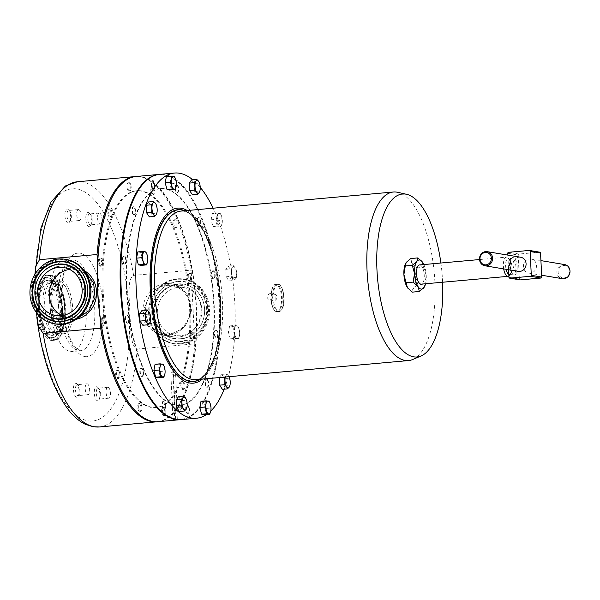 <?xml version="1.0" encoding="UTF-8"?>
<svg xmlns="http://www.w3.org/2000/svg" width="600" height="600" viewBox="0 0 600 600"><rect width="100%" height="100%" fill="white"/><g stroke="black" fill="none" stroke-linecap="round" stroke-linejoin="round"><path stroke-width="0.45" stroke-dasharray="3 2.25" d="M51.81 305.16A24.128 9.54 84.9 0 0 63.645 330.803A24.128 9.54 84.9 0 0 71.153 308.392A24.128 9.54 84.9 0 0 59.325 282.75A24.128 9.54 84.9 0 0 51.81 305.16M39.682 306.255A24.128 9.54 84.9 0 0 51.51 331.89A24.128 9.54 84.9 0 0 59.025 309.48A24.128 9.54 84.9 0 0 47.197 283.837A24.128 9.54 84.9 0 0 39.682 306.255M48.023 280.68A27.338 10.808 84.9 0 0 44.985 281.272A27.338 10.808 84.9 0 0 38.588 308.835A27.338 10.808 84.9 0 0 49.793 334.808A27.338 10.808 84.9 0 0 50.685 335.048A27.338 10.808 84.9 0 0 60.315 309.69A27.338 10.808 84.9 0 0 48.023 280.68M61.905 315.638A24.307 22.207 -80.5 0 0 67.627 317.49A24.307 22.207 -80.5 0 0 72.802 317.685A24.307 22.207 -80.5 0 0 93.847 294.353A24.307 22.207 -80.5 0 0 75.623 269.543A24.307 22.207 -80.5 0 0 70.44 269.347A24.307 22.207 -80.5 0 0 69.615 269.438M178.417 287.355A24.307 22.207 99.5 0 1 183.6 287.55A24.307 22.207 99.5 0 1 201.817 312.36A24.307 22.207 99.5 0 1 180.78 335.692A24.307 22.207 99.5 0 1 175.597 335.498A24.307 22.207 99.5 0 1 157.38 310.695A24.307 22.207 99.5 0 1 178.417 287.355M166.695 285.397A24.307 22.207 99.5 0 1 171.87 285.593A24.307 22.207 99.5 0 1 190.095 310.403A24.307 22.207 99.5 0 1 169.058 333.743A24.307 22.207 99.5 0 1 163.875 333.548A24.307 22.207 99.5 0 1 145.65 308.737A24.307 22.207 99.5 0 1 166.695 285.397M180.93 338.707A27.338 24.975 99.5 0 1 154.59 313.77A27.338 24.975 99.5 0 1 178.267 284.34A27.338 24.975 99.5 0 1 204.45 307.388A27.338 24.975 99.5 0 1 201.765 323.513A27.338 24.975 99.5 0 1 180.93 338.707M67.387 209.07A7.02 2.775 -95.1 0 1 68.355 209.632A7.02 2.775 -95.1 0 1 70.492 215.798A7.02 2.775 -95.1 0 1 69.488 222.248A7.02 2.775 -95.1 0 1 68.07 223.028A7.02 2.775 -95.1 0 1 64.912 215.58A7.02 2.775 -95.1 0 1 67.387 209.07M68.865 210.465A5.482 2.167 -95.1 0 1 69.623 210.907A5.482 2.167 -95.1 0 1 71.295 215.73A5.482 2.167 -95.1 0 1 70.508 220.77A5.482 2.167 -95.1 0 1 69.623 221.385A5.482 2.167 -95.1 0 1 69.398 221.37A5.482 2.167 -95.1 0 1 66.953 215.835A5.482 2.167 -95.1 0 1 68.64 210.458A5.482 2.167 -95.1 0 1 68.865 210.465M78.637 209.587A5.482 2.167 -95.1 0 1 81.09 215.13A5.482 2.167 -95.1 0 1 79.395 220.507A5.482 2.167 -95.1 0 1 79.177 220.493A5.482 2.167 -95.1 0 1 76.725 214.958A5.482 2.167 -95.1 0 1 78.42 209.58A5.482 2.167 -95.1 0 1 78.637 209.587M75.907 383.288A7.02 2.775 -95.1 0 1 76.875 383.85A7.02 2.775 -95.1 0 1 79.012 390.022A7.02 2.775 -95.1 0 1 78.008 396.472A7.02 2.775 -95.1 0 1 76.59 397.252A7.02 2.775 -95.1 0 1 73.44 389.798A7.02 2.775 -95.1 0 1 75.907 383.288M77.385 384.69A5.482 2.167 -95.1 0 1 78.142 385.132A5.482 2.167 -95.1 0 1 79.815 389.947A5.482 2.167 -95.1 0 1 79.028 394.987A5.482 2.167 -95.1 0 1 78.142 395.603A5.482 2.167 -95.1 0 1 77.925 395.595A5.482 2.167 -95.1 0 1 75.472 390.06A5.482 2.167 -95.1 0 1 77.168 384.683A5.482 2.167 -95.1 0 1 77.385 384.69M87.165 383.812A5.482 2.167 -95.1 0 1 89.61 389.355A5.482 2.167 -95.1 0 1 87.915 394.725A5.482 2.167 -95.1 0 1 87.698 394.717A5.482 2.167 -95.1 0 1 85.245 389.183A5.482 2.167 -95.1 0 1 86.94 383.805A5.482 2.167 -95.1 0 1 87.165 383.812M96.75 386.768A7.02 2.775 -95.1 0 1 97.718 387.33A7.02 2.775 -95.1 0 1 99.855 393.495A7.02 2.775 -95.1 0 1 98.85 399.952A7.02 2.775 -95.1 0 1 97.433 400.725A7.02 2.775 -95.1 0 1 94.282 393.278A7.02 2.775 -95.1 0 1 96.75 386.768M98.235 388.17A5.482 2.167 -95.1 0 1 98.985 388.605A5.482 2.167 -95.1 0 1 100.657 393.428A5.482 2.167 -95.1 0 1 99.87 398.467A5.482 2.167 -95.1 0 1 98.985 399.082A5.482 2.167 -95.1 0 1 98.767 399.075A5.482 2.167 -95.1 0 1 96.315 393.533A5.482 2.167 -95.1 0 1 98.01 388.155A5.482 2.167 -95.1 0 1 98.235 388.17M108.007 387.293A5.482 2.167 -95.1 0 1 110.453 392.827A5.482 2.167 -95.1 0 1 108.765 398.205A5.482 2.167 -95.1 0 1 108.54 398.197A5.482 2.167 -95.1 0 1 106.087 392.655A5.482 2.167 -95.1 0 1 107.782 387.278A5.482 2.167 -95.1 0 1 108.007 387.293M88.23 212.542A7.02 2.775 -95.1 0 1 89.198 213.105A7.02 2.775 -95.1 0 1 91.335 219.278A7.02 2.775 -95.1 0 1 90.33 225.728A7.02 2.775 -95.1 0 1 88.912 226.5A7.02 2.775 -95.1 0 1 85.762 219.053A7.02 2.775 -95.1 0 1 88.23 212.542M89.707 213.945A5.482 2.167 -95.1 0 1 90.465 214.38A5.482 2.167 -95.1 0 1 92.137 219.202A5.482 2.167 -95.1 0 1 91.35 224.243A5.482 2.167 -95.1 0 1 90.465 224.858A5.482 2.167 -95.1 0 1 90.24 224.85A5.482 2.167 -95.1 0 1 87.795 219.308A5.482 2.167 -95.1 0 1 89.49 213.938A5.482 2.167 -95.1 0 1 89.707 213.945M99.48 213.067A5.482 2.167 -95.1 0 1 101.933 218.603A5.482 2.167 -95.1 0 1 100.238 223.98A5.482 2.167 -95.1 0 1 100.02 223.972A5.482 2.167 -95.1 0 1 97.567 218.43A5.482 2.167 -95.1 0 1 99.262 213.06A5.482 2.167 -95.1 0 1 99.48 213.067M50.828 338.017A30.322 11.992 84.9 0 0 54.203 337.358A30.322 11.992 84.9 0 0 61.297 306.795A30.322 11.992 84.9 0 0 48.87 277.98A30.322 11.992 84.9 0 0 47.88 277.718A30.322 11.992 84.9 0 0 37.2 305.835A30.322 11.992 84.9 0 0 50.828 338.017M178.125 281.377A30.322 27.705 99.5 0 1 207.337 309.038A30.322 27.705 99.5 0 1 181.072 341.678A30.322 27.705 99.5 0 1 152.032 316.118A30.322 27.705 99.5 0 1 155.017 298.23A30.322 27.705 99.5 0 1 178.125 281.377M272.04 300.33L271.035 300.142L273.42 300.045A13.388 5.348 87.7 0 0 278.73 311.295A13.388 5.348 87.7 0 0 283.995 298.845A13.388 5.348 87.7 0 0 278.535 284.603A13.388 5.348 87.7 0 0 273.375 294.105L275.115 294.397L275.16 300.337L273.42 300.045M271.995 293.85L271.275 293.978A13.905 5.55 87.7 0 1 276.157 284.13A13.905 5.55 87.7 0 1 276.623 284.16A13.905 5.55 87.7 0 1 282.293 298.38A13.905 5.55 87.7 0 1 277.29 311.925L276.735 311.888C273.675 310.83 271.755 306.915 270.99 300.142M269.94 293.513C273.817 295.515 273.84 297.675 269.985 299.993C266.153 297.99 266.138 295.83 269.94 293.513L272.55 293.888M275.16 300.337A3.248 2.97 -80.5 0 0 275.115 294.397M270.952 294.165C272.093 287.168 273.832 283.815 276.157 284.13L277.59 284.07A13.905 5.55 -92.3 0 1 278.055 284.1A13.905 5.55 -92.3 0 1 283.718 298.32A13.905 5.55 -92.3 0 1 278.715 311.865C287.483 309.24 284.28 284.775 278.145 284.108L277.59 284.07A13.905 5.55 -92.3 0 0 272.7 293.918L273.375 294.105M518.362 271.35A7.147 6.533 99.5 0 1 513 264.053A7.147 6.533 99.5 0 1 519.188 257.19A7.147 6.533 99.5 0 1 520.717 257.25M529.612 258.93A7.147 6.533 99.5 0 1 531.135 258.99A7.147 6.533 99.5 0 1 536.498 266.288A7.147 6.533 99.5 0 1 530.31 273.15A7.147 6.533 99.5 0 1 528.78 273.09A7.147 6.533 99.5 0 1 523.425 265.793A7.147 6.533 99.5 0 1 529.612 258.93M564.638 264.577A7.147 6.533 -80.5 0 0 563.115 264.517A7.147 6.533 -80.5 0 0 556.928 271.38A7.147 6.533 -80.5 0 0 562.29 278.678M563.528 265.485A6.24 5.7 99.5 0 1 569.535 271.178A6.24 5.7 99.5 0 1 564.135 277.89A6.24 5.7 99.5 0 1 558.12 272.197A6.24 5.7 99.5 0 1 563.528 265.485M508.8 274.358A7.928 3.135 84.9 0 0 509.528 274.5A7.928 3.135 84.9 0 0 510.803 273.608A7.928 3.135 84.9 0 0 511.995 267.127A7.928 3.135 84.9 0 0 509.52 259.35A7.928 3.135 84.9 0 0 508.103 258.705A7.928 3.135 84.9 0 0 505.635 266.07A7.928 3.135 84.9 0 0 506.062 269.303M508.89 276.06A9.645 3.81 84.9 0 0 509.662 275.265A9.645 3.81 84.9 0 0 511.11 267.39A9.645 3.81 84.9 0 0 508.103 257.925A9.645 3.81 84.9 0 0 506.385 257.138A9.645 3.81 84.9 0 0 503.377 266.1A9.645 3.81 84.9 0 0 503.678 268.905M419.505 264.938A9.645 3.81 -95.1 0 1 424.237 275.19A9.645 3.81 -95.1 0 1 421.237 284.153M440.895 263.017A81.817 32.348 -95.1 0 1 442.62 282.225M412.665 359.52A84.615 33.457 84.9 0 0 434.295 273.293A84.615 33.457 84.9 0 0 397.643 192.3M178.688 337.013A25.995 23.753 99.5 0 1 173.145 336.803A25.995 23.753 99.5 0 1 153.653 310.267A25.995 23.753 99.5 0 1 176.16 285.315A25.995 23.753 99.5 0 1 181.695 285.517A25.995 23.753 99.5 0 1 201.188 312.053A25.995 23.753 99.5 0 1 178.688 337.013M181.192 344.048A32.7 29.88 99.5 0 1 174.218 343.785A32.7 29.88 99.5 0 1 149.7 310.403A32.7 29.88 99.5 0 1 178.005 279.007A32.7 29.88 99.5 0 1 184.98 279.27A32.7 29.88 99.5 0 1 209.498 312.645A32.7 29.88 99.5 0 1 181.192 344.048M63.338 317.775A25.995 23.753 -80.5 0 0 85.845 292.815A25.995 23.753 -80.5 0 0 66.352 266.28A25.995 23.753 -80.5 0 0 60.81 266.077A25.995 23.753 -80.5 0 0 38.31 291.03A25.995 23.753 -80.5 0 0 57.802 317.565A25.995 23.753 -80.5 0 0 63.338 317.775M164.542 409.755A4.065 1.605 -95.1 0 1 163.59 415.59A4.065 1.605 -95.1 0 1 161.917 413.325A4.065 1.605 -95.1 0 1 162.863 407.498A4.065 1.605 -95.1 0 1 164.542 409.755M162.87 413.243A4.065 1.605 84.9 0 0 164.542 415.5A4.065 1.605 84.9 0 0 165.488 409.673A4.065 1.605 84.9 0 0 163.815 407.415A4.065 1.605 84.9 0 0 162.87 413.243M187.972 273.413A4.065 1.605 -95.1 0 1 188.595 273A4.065 1.605 -95.1 0 1 190.44 276.06A4.065 1.605 -95.1 0 1 189.938 280.68A4.065 1.605 -95.1 0 1 189.315 281.093A4.065 1.605 -95.1 0 1 187.47 278.032A4.065 1.605 -95.1 0 1 187.972 273.413M190.89 280.59A4.065 1.605 84.9 0 0 191.392 275.97A4.065 1.605 84.9 0 0 189.54 272.91A4.065 1.605 84.9 0 0 188.925 273.322A4.065 1.605 84.9 0 0 188.415 277.942A4.065 1.605 84.9 0 0 190.267 281.002A4.065 1.605 84.9 0 0 190.89 280.59M103.845 324.975A4.065 1.605 -95.1 0 1 103.222 325.388A4.065 1.605 -95.1 0 1 101.37 322.327A4.065 1.605 -95.1 0 1 101.88 317.707A4.065 1.605 -95.1 0 1 102.495 317.295A4.065 1.605 -95.1 0 1 104.347 320.355A4.065 1.605 -95.1 0 1 103.845 324.975M102.825 317.625A4.065 1.605 84.9 0 0 102.323 322.245A4.065 1.605 84.9 0 0 104.175 325.305A4.065 1.605 84.9 0 0 104.797 324.892A4.065 1.605 84.9 0 0 105.3 320.272A4.065 1.605 84.9 0 0 103.448 317.212A4.065 1.605 84.9 0 0 102.825 317.625M127.275 188.632A4.065 1.605 -95.1 0 1 128.227 182.797A4.065 1.605 -95.1 0 1 129.9 185.062A4.065 1.605 -95.1 0 1 128.955 190.89A4.065 1.605 -95.1 0 1 127.275 188.632M130.852 184.972A4.065 1.605 84.9 0 0 129.18 182.715A4.065 1.605 84.9 0 0 128.227 188.542A4.065 1.605 84.9 0 0 129.9 190.808A4.065 1.605 84.9 0 0 130.852 184.972M118.8 376.808A4.065 1.605 -95.1 0 1 117.653 378.593A4.065 1.605 -95.1 0 1 116.032 376.522A4.065 1.605 -95.1 0 1 115.778 372.293A4.065 1.605 -95.1 0 1 116.925 370.507A4.065 1.605 -95.1 0 1 118.545 372.585A4.065 1.605 -95.1 0 1 118.8 376.808M116.73 372.21A4.065 1.605 84.9 0 0 116.977 376.433A4.065 1.605 84.9 0 0 118.605 378.51A4.065 1.605 84.9 0 0 119.752 376.718A4.065 1.605 84.9 0 0 119.498 372.495A4.065 1.605 84.9 0 0 117.877 370.418A4.065 1.605 84.9 0 0 116.73 372.21M183.075 382.05A4.065 1.605 -95.1 0 1 184.065 386.528A4.065 1.605 -95.1 0 1 182.797 389.46A4.065 1.605 -95.1 0 1 181.785 388.778A4.065 1.605 -95.1 0 1 180.795 384.308A4.065 1.605 -95.1 0 1 182.07 381.368A4.065 1.605 -95.1 0 1 183.075 382.05M182.738 388.695A4.065 1.605 84.9 0 0 183.743 389.377A4.065 1.605 84.9 0 0 185.017 386.438A4.065 1.605 84.9 0 0 184.028 381.968A4.065 1.605 84.9 0 0 183.023 381.285A4.065 1.605 84.9 0 0 181.748 384.217A4.065 1.605 84.9 0 0 182.738 388.695M173.017 221.58A4.065 1.605 -95.1 0 1 174.165 219.788A4.065 1.605 -95.1 0 1 175.785 221.865A4.065 1.605 -95.1 0 1 176.04 226.095A4.065 1.605 -95.1 0 1 174.892 227.88A4.065 1.605 -95.1 0 1 173.273 225.803A4.065 1.605 -95.1 0 1 173.017 221.58M176.985 226.005A4.065 1.605 84.9 0 0 176.738 221.782A4.065 1.605 84.9 0 0 175.118 219.705A4.065 1.605 84.9 0 0 173.97 221.498A4.065 1.605 84.9 0 0 174.218 225.72A4.065 1.605 84.9 0 0 175.845 227.798A4.065 1.605 84.9 0 0 176.985 226.005M108.743 216.33A4.065 1.605 -95.1 0 1 107.752 211.86A4.065 1.605 -95.1 0 1 109.02 208.928A4.065 1.605 -95.1 0 1 110.032 209.61A4.065 1.605 -95.1 0 1 111.023 214.08A4.065 1.605 -95.1 0 1 109.748 217.02A4.065 1.605 -95.1 0 1 108.743 216.33M110.977 209.528A4.065 1.605 84.9 0 0 109.972 208.837A4.065 1.605 84.9 0 0 108.705 211.778A4.065 1.605 84.9 0 0 109.695 216.248A4.065 1.605 84.9 0 0 110.7 216.93A4.065 1.605 84.9 0 0 111.968 213.998A4.065 1.605 84.9 0 0 110.977 209.528M141.015 407.835A4.065 1.605 -95.1 0 1 139.748 411.615A4.065 1.605 -95.1 0 1 137.752 407.295A4.065 1.605 -95.1 0 1 139.02 403.522A4.065 1.605 -95.1 0 1 141.015 407.835M138.705 407.213A4.065 1.605 84.9 0 0 140.7 411.525A4.065 1.605 84.9 0 0 141.96 407.752A4.065 1.605 84.9 0 0 139.972 403.433A4.065 1.605 84.9 0 0 138.705 407.213M191.648 332.145A4.065 1.605 -95.1 0 1 193.462 336.248A4.065 1.605 -95.1 0 1 192.21 340.23A4.065 1.605 -95.1 0 1 192.045 340.222A4.065 1.605 -95.1 0 1 190.23 336.12A4.065 1.605 -95.1 0 1 191.483 332.138A4.065 1.605 -95.1 0 1 191.648 332.145M192.998 340.14A4.065 1.605 84.9 0 0 193.163 340.147A4.065 1.605 84.9 0 0 194.415 336.165A4.065 1.605 84.9 0 0 192.6 332.062A4.065 1.605 84.9 0 0 192.435 332.055A4.065 1.605 84.9 0 0 191.183 336.038A4.065 1.605 84.9 0 0 192.998 340.14M150.803 190.553A4.065 1.605 -95.1 0 1 152.07 186.773A4.065 1.605 -95.1 0 1 154.058 191.093A4.065 1.605 -95.1 0 1 152.797 194.865A4.065 1.605 -95.1 0 1 150.803 190.553M155.01 191.01A4.065 1.605 84.9 0 0 153.023 186.69A4.065 1.605 84.9 0 0 151.755 190.462A4.065 1.605 84.9 0 0 153.75 194.782A4.065 1.605 84.9 0 0 155.01 191.01M100.17 266.243A4.065 1.605 -95.1 0 1 98.355 262.14A4.065 1.605 -95.1 0 1 99.608 258.157A4.065 1.605 -95.1 0 1 99.773 258.165A4.065 1.605 -95.1 0 1 101.587 262.267A4.065 1.605 -95.1 0 1 100.335 266.25A4.065 1.605 -95.1 0 1 100.17 266.243M100.725 258.075A4.065 1.605 84.9 0 0 100.56 258.067A4.065 1.605 84.9 0 0 99.308 262.05A4.065 1.605 84.9 0 0 101.115 266.153A4.065 1.605 84.9 0 0 101.28 266.16A4.065 1.605 84.9 0 0 102.54 262.178A4.065 1.605 84.9 0 0 100.725 258.075M181.53 419.58A123.09 48.668 84.9 0 0 219.495 298.928A123.09 48.668 84.9 0 0 164.535 174.585A123.09 48.668 84.9 0 0 159.51 174.39M206.528 414.533A123.09 48.668 84.9 0 0 210.847 410.993M224.183 389.16A123.09 48.668 84.9 0 0 213.135 208.2M200.228 187.32A123.09 48.668 84.9 0 0 192.705 179.708M193.41 381.577A86.302 34.125 -95.1 0 1 193.222 381.6A86.302 34.125 -95.1 0 1 189.705 381.457A86.302 34.125 -95.1 0 1 151.17 294.278A86.302 34.125 -95.1 0 1 177.788 209.678A86.302 34.125 -95.1 0 1 177.968 209.663M188.678 407.588A4.065 1.605 -95.1 0 1 187.733 413.423A4.065 1.605 -95.1 0 1 186.053 411.158A4.065 1.605 -95.1 0 1 187.005 405.33A4.065 1.605 -95.1 0 1 188.678 407.588M189.15 407.55A4.065 1.605 -95.1 0 1 188.205 413.377A4.065 1.605 -95.1 0 1 186.532 411.12A4.065 1.605 -95.1 0 1 187.477 405.285A4.065 1.605 -95.1 0 1 189.15 407.55M212.108 271.245A4.065 1.605 -95.1 0 1 212.73 270.832A4.065 1.605 -95.1 0 1 214.583 273.892A4.065 1.605 -95.1 0 1 214.08 278.513A4.065 1.605 -95.1 0 1 213.458 278.925A4.065 1.605 -95.1 0 1 211.605 275.865A4.065 1.605 -95.1 0 1 212.108 271.245M212.587 271.2A4.065 1.605 -95.1 0 1 213.202 270.788A4.065 1.605 -95.1 0 1 215.055 273.847A4.065 1.605 -95.1 0 1 214.553 278.468A4.065 1.605 -95.1 0 1 213.93 278.88A4.065 1.605 -95.1 0 1 212.077 275.82A4.065 1.605 -95.1 0 1 212.587 271.2M127.988 322.808A4.065 1.605 -95.1 0 1 127.365 323.22A4.065 1.605 -95.1 0 1 125.512 320.16A4.065 1.605 -95.1 0 1 126.015 315.54A4.065 1.605 -95.1 0 1 126.637 315.127A4.065 1.605 -95.1 0 1 128.49 318.188A4.065 1.605 -95.1 0 1 127.988 322.808M128.46 322.77A4.065 1.605 -95.1 0 1 127.837 323.175A4.065 1.605 -95.1 0 1 125.985 320.123A4.065 1.605 -95.1 0 1 126.488 315.502A4.065 1.605 -95.1 0 1 127.11 315.09A4.065 1.605 -95.1 0 1 128.962 318.15A4.065 1.605 -95.1 0 1 128.46 322.77M151.417 186.458A4.065 1.605 -95.1 0 1 152.363 180.63A4.065 1.605 -95.1 0 1 154.042 182.895A4.065 1.605 -95.1 0 1 153.09 188.722A4.065 1.605 -95.1 0 1 151.417 186.458M151.89 186.42A4.065 1.605 -95.1 0 1 152.843 180.585A4.065 1.605 -95.1 0 1 154.515 182.85A4.065 1.605 -95.1 0 1 153.57 188.678A4.065 1.605 -95.1 0 1 151.89 186.42M142.935 374.64A4.065 1.605 -95.1 0 1 141.788 376.425A4.065 1.605 -95.1 0 1 140.167 374.347A4.065 1.605 -95.1 0 1 139.92 370.125A4.065 1.605 -95.1 0 1 141.06 368.34A4.065 1.605 -95.1 0 1 142.688 370.418A4.065 1.605 -95.1 0 1 142.935 374.64M143.415 374.595A4.065 1.605 -95.1 0 1 142.267 376.388A4.065 1.605 -95.1 0 1 140.64 374.31A4.065 1.605 -95.1 0 1 140.392 370.087A4.065 1.605 -95.1 0 1 141.54 368.295A4.065 1.605 -95.1 0 1 143.16 370.373A4.065 1.605 -95.1 0 1 143.415 374.595M207.21 379.882A4.065 1.605 -95.1 0 1 208.2 384.36A4.065 1.605 -95.1 0 1 206.933 387.293A4.065 1.605 -95.1 0 1 205.928 386.61A4.065 1.605 -95.1 0 1 204.938 382.14A4.065 1.605 -95.1 0 1 206.205 379.2A4.065 1.605 -95.1 0 1 207.21 379.882M207.69 379.845A4.065 1.605 -95.1 0 1 208.68 384.315A4.065 1.605 -95.1 0 1 207.405 387.248A4.065 1.605 -95.1 0 1 206.4 386.565A4.065 1.605 -95.1 0 1 205.41 382.095A4.065 1.605 -95.1 0 1 206.685 379.163A4.065 1.605 -95.1 0 1 207.69 379.845M197.16 219.413A4.065 1.605 -95.1 0 1 198.3 217.62A4.065 1.605 -95.1 0 1 199.928 219.697A4.065 1.605 -95.1 0 1 200.175 223.92A4.065 1.605 -95.1 0 1 199.028 225.712A4.065 1.605 -95.1 0 1 197.407 223.635A4.065 1.605 -95.1 0 1 197.16 219.413M197.632 219.375A4.065 1.605 -95.1 0 1 198.78 217.583A4.065 1.605 -95.1 0 1 200.4 219.66A4.065 1.605 -95.1 0 1 200.655 223.882A4.065 1.605 -95.1 0 1 199.507 225.675A4.065 1.605 -95.1 0 1 197.88 223.597A4.065 1.605 -95.1 0 1 197.632 219.375M132.877 214.163A4.065 1.605 -95.1 0 1 131.887 209.692A4.065 1.605 -95.1 0 1 133.163 206.76A4.065 1.605 -95.1 0 1 134.167 207.442A4.065 1.605 -95.1 0 1 135.157 211.913A4.065 1.605 -95.1 0 1 133.89 214.853A4.065 1.605 -95.1 0 1 132.877 214.163M133.358 214.125A4.065 1.605 -95.1 0 1 132.368 209.655A4.065 1.605 -95.1 0 1 133.635 206.715A4.065 1.605 -95.1 0 1 134.64 207.397A4.065 1.605 -95.1 0 1 135.63 211.868A4.065 1.605 -95.1 0 1 134.363 214.808A4.065 1.605 -95.1 0 1 133.358 214.125M165.15 405.668A4.065 1.605 -95.1 0 1 163.882 409.44A4.065 1.605 -95.1 0 1 161.895 405.127A4.065 1.605 -95.1 0 1 163.163 401.355A4.065 1.605 -95.1 0 1 165.15 405.668M165.63 405.63A4.065 1.605 -95.1 0 1 164.363 409.403A4.065 1.605 -95.1 0 1 162.368 405.082A4.065 1.605 -95.1 0 1 163.635 401.31A4.065 1.605 -95.1 0 1 165.63 405.63M215.79 329.978A4.065 1.605 -95.1 0 1 217.605 334.08A4.065 1.605 -95.1 0 1 216.353 338.062A4.065 1.605 -95.1 0 1 216.18 338.055A4.065 1.605 -95.1 0 1 214.373 333.952A4.065 1.605 -95.1 0 1 215.625 329.97A4.065 1.605 -95.1 0 1 215.79 329.978M216.263 329.933A4.065 1.605 -95.1 0 1 218.077 334.043A4.065 1.605 -95.1 0 1 216.825 338.017A4.065 1.605 -95.1 0 1 216.66 338.017A4.065 1.605 -95.1 0 1 214.845 333.907A4.065 1.605 -95.1 0 1 216.097 329.933A4.065 1.605 -95.1 0 1 216.263 329.933M174.945 188.385A4.065 1.605 -95.1 0 1 176.205 184.605A4.065 1.605 -95.1 0 1 178.2 188.925A4.065 1.605 -95.1 0 1 176.933 192.697A4.065 1.605 -95.1 0 1 174.945 188.385M175.417 188.34A4.065 1.605 -95.1 0 1 176.685 184.567A4.065 1.605 -95.1 0 1 178.672 188.88A4.065 1.605 -95.1 0 1 177.413 192.66A4.065 1.605 -95.1 0 1 175.417 188.34M124.305 264.075A4.065 1.605 -95.1 0 1 122.49 259.972A4.065 1.605 -95.1 0 1 123.743 255.99A4.065 1.605 -95.1 0 1 123.907 255.998A4.065 1.605 -95.1 0 1 125.722 260.1A4.065 1.605 -95.1 0 1 124.47 264.082A4.065 1.605 -95.1 0 1 124.305 264.075M124.778 264.03A4.065 1.605 -95.1 0 1 122.97 259.928A4.065 1.605 -95.1 0 1 124.222 255.945A4.065 1.605 -95.1 0 1 124.387 255.952A4.065 1.605 -95.1 0 1 126.203 260.055A4.065 1.605 -95.1 0 1 124.95 264.038A4.065 1.605 -95.1 0 1 124.778 264.03M177.097 419.618L177.322 419.34A122.828 48.562 84.9 0 0 200.782 405.577A122.828 48.562 84.9 0 0 218.415 292.68A122.828 48.562 84.9 0 0 180.953 184.733A122.828 48.562 84.9 0 0 164.07 174.885A122.828 48.562 84.9 0 0 149.123 178.35M170.602 417.533A122.828 48.562 84.9 0 0 174.712 418.905L174.488 419.183M159.157 174.42A123.09 48.668 -95.1 0 1 163.822 174.653A123.09 48.668 -95.1 0 1 180.735 184.515A123.09 48.668 -95.1 0 1 218.28 292.695A123.09 48.668 -95.1 0 1 200.61 405.832A123.09 48.668 -95.1 0 1 181.178 419.61M116.205 190.433A122.828 48.562 -95.1 0 1 140.887 176.97A122.828 48.562 -95.1 0 1 196.103 307.32A122.828 48.562 -95.1 0 1 152.835 421.245A122.828 48.562 -95.1 0 1 136.065 411.51M158.108 421.68A123.09 48.668 84.9 0 0 196.072 301.028A123.09 48.668 84.9 0 0 141.113 176.692A123.09 48.668 84.9 0 0 136.087 176.49M165.54 283.507A26.025 23.782 99.5 0 1 171.09 283.718A26.025 23.782 99.5 0 1 190.605 310.282A26.025 23.782 99.5 0 1 168.075 335.272A26.025 23.782 99.5 0 1 162.525 335.062A26.025 23.782 99.5 0 1 143.01 308.498A26.025 23.782 99.5 0 1 165.54 283.507M84.383 270.697A26.025 23.782 -80.5 0 0 76.972 268.02A26.025 23.782 -80.5 0 0 71.422 267.81A26.025 23.782 -80.5 0 0 48.892 292.8A26.025 23.782 -80.5 0 0 68.407 319.365A26.025 23.782 -80.5 0 0 73.957 319.575A26.025 23.782 -80.5 0 0 76.282 319.245M47.767 275.347A32.7 12.93 84.9 0 0 46.432 275.295A32.7 12.93 84.9 0 0 36.345 307.35A32.7 12.93 84.9 0 0 50.948 340.38A32.7 12.93 84.9 0 0 52.282 340.44A32.7 12.93 84.9 0 0 62.37 308.377A32.7 12.93 84.9 0 0 47.767 275.347M65.722 260.962A45.495 17.985 84.9 0 0 63.863 260.888A45.495 17.985 84.9 0 0 49.83 305.483A45.495 17.985 84.9 0 0 70.148 351.435A45.495 17.985 84.9 0 0 72 351.51A45.495 17.985 84.9 0 0 86.032 306.915A45.495 17.985 84.9 0 0 65.722 260.962M140.618 190.98A108.825 43.027 84.9 0 0 136.178 190.808A108.825 43.027 84.9 0 0 102.608 297.48A108.825 43.027 84.9 0 0 151.2 407.408A108.825 43.027 84.9 0 0 155.64 407.58A108.825 43.027 84.9 0 0 189.203 300.907A108.825 43.027 84.9 0 0 140.618 190.98M141.57 190.898A108.825 43.027 84.9 0 0 137.123 190.718A108.825 43.027 84.9 0 0 103.56 297.39A108.825 43.027 84.9 0 0 152.153 407.317A108.825 43.027 84.9 0 0 156.593 407.498A108.825 43.027 84.9 0 0 190.155 300.825A108.825 43.027 84.9 0 0 141.57 190.898M34.852 276.12L36.345 312.472M157.515 421.725A123.09 48.668 84.9 0 0 194.767 343.875L137.22 349.043C131.587 346.35 131.947 337.733 130.822 331.95L128.94 293.205C129.51 287.37 128.325 279.03 133.613 275.377L191.167 270.21A123.09 48.668 84.9 0 0 139.92 176.797A123.09 48.668 84.9 0 0 135.495 176.558M269.985 299.993L271.478 300.3M184.695 210.757A86.108 34.05 -95.1 0 1 203.017 229.958A86.108 34.05 -95.1 0 1 214.44 357.15A86.108 34.05 -95.1 0 1 199.837 379.305M177.803 209.873A86.108 34.05 -95.1 0 1 181.32 210.015A86.108 34.05 -95.1 0 1 219.765 296.993A86.108 34.05 -95.1 0 1 193.208 381.405M272.737 294.495A3.248 2.97 -80.5 0 0 272.782 300.435L271.035 300.142A13.388 5.348 -92.3 0 0 276.345 311.392A13.388 5.348 -92.3 0 0 281.618 298.942A13.388 5.348 -92.3 0 0 276.15 284.7A13.388 5.348 -92.3 0 0 270.998 294.202L272.737 294.495L272.782 300.435M186.083 380.197A86.108 34.05 -95.1 0 1 151.597 298.68A86.108 34.05 -95.1 0 1 171.007 212.325M194.767 343.875L191.167 270.21M100.163 318.12L97.515 264.082M177.322 419.34L176.64 405.397A108.817 43.027 84.9 0 0 179.782 405.405A108.817 43.027 84.9 0 0 212.903 293.175A108.817 43.027 84.9 0 0 160.312 188.648L160.785 188.602A108.817 43.027 -95.1 0 0 127.118 293.647A108.817 43.027 -95.1 0 0 174.51 404.925L174.038 404.963L174.712 418.905M160.785 188.602A108.817 43.027 -95.1 0 1 213.375 293.138A108.817 43.027 -95.1 0 1 180.255 405.368A108.817 43.027 -95.1 0 1 177.113 405.36L176.64 405.397M160.312 188.648A108.817 43.027 84.9 0 0 126.645 293.692A108.817 43.027 84.9 0 0 174.038 404.963M175.642 419.213L173.498 375.382A3.248 1.282 84.9 0 0 171.907 371.925A3.248 1.282 84.9 0 0 170.895 374.947L173.062 419.31M174.51 404.925L173.032 374.752A3.248 1.282 -95.1 0 1 174.045 371.737A3.248 1.282 -95.1 0 1 175.642 375.188L177.113 405.36M147.442 262.312L147.63 258.69L146.632 253.567M137.745 251.933L140.752 252.435L142.575 259.147L141.382 265.358M142.575 259.147L147.63 258.69M140.752 252.435L145.808 251.978M199.808 191.333L200.22 187.2L199.095 182.183M191.663 179.805L194.452 183.968L194.82 191.43L192.397 194.73M194.82 191.43L199.875 190.98M194.452 183.968L199.507 183.517M236.715 325.665A6.502 2.573 -95.1 0 1 238.553 327.645A6.502 2.573 -95.1 0 1 239.13 329.272A6.502 2.573 -95.1 0 1 239.445 335.737L239.13 329.272L237.69 325.965L234.683 325.462L234.615 328.522A6.502 2.573 -95.1 0 1 236.715 325.665M234.938 334.98A6.502 2.573 -95.1 0 1 234.615 328.522L233.49 331.673L234.938 334.98L235.312 338.385L237.353 338.587A6.502 2.573 -95.1 0 1 234.938 334.98M237.353 338.587A6.502 2.573 84.9 0 0 239.325 336.27A6.502 2.573 84.9 0 0 239.445 335.737L238.32 338.888L237.353 338.587M239.325 336.27L239.445 335.737M232.635 326.415L234.45 333.135L233.265 339.345L230.257 338.843L228.435 332.13L229.627 325.92L232.635 326.415L237.69 325.965M229.627 325.92L234.683 325.462M228.435 332.13L233.49 331.673M230.257 338.843L235.312 338.385M233.265 339.345L238.32 338.888M234.45 333.135L239.513 332.678M186.757 408.075L187.178 403.942L186.045 398.925M178.613 396.548L181.403 400.71L181.77 408.173L186.825 407.722M181.403 400.71L186.458 400.26M181.77 408.173L179.347 411.472M156.757 213.48L157.178 209.347L156.045 204.33M148.62 201.952L151.403 206.123L151.77 213.577L149.347 216.877M151.77 213.577L156.825 213.127M151.403 206.123L156.465 205.665M217.298 216.173A6.502 2.573 -95.1 0 1 219.397 213.315A6.502 2.573 -95.1 0 1 221.235 215.295A6.502 2.573 -95.1 0 1 221.812 216.923L220.373 213.615L217.365 213.112L217.298 216.173L216.173 219.322L217.612 222.63A6.502 2.573 -95.1 0 1 217.298 216.173M220.028 226.237A6.502 2.573 -95.1 0 1 217.612 222.63L217.995 226.035L221.002 226.538L222.127 223.388A6.502 2.573 -95.1 0 1 222.007 223.92A6.502 2.573 -95.1 0 1 220.028 226.237M222.127 223.388A6.502 2.573 84.9 0 0 221.812 216.923L222.007 223.92M212.303 213.57L215.31 214.072L217.132 220.785L215.947 226.995L212.94 226.493L211.118 219.78L212.303 213.57L217.365 213.112M211.118 219.78L216.173 219.322M212.94 226.493L217.995 226.035M215.947 226.995L221.002 226.538M217.132 220.785L222.188 220.327M215.31 214.072L220.373 213.615M225.375 377.01A6.502 2.573 -95.1 0 1 226.042 375.548A6.502 2.573 -95.1 0 1 228.645 375.975A6.502 2.573 -95.1 0 1 229.05 376.68M229.8 385.928L230.22 381.795L228.645 375.975L226.718 373.942L226.042 375.548L224.295 377.243M219.345 377.558L221.663 374.4L224.452 378.562L229.507 378.112M221.663 374.4L226.718 373.942M224.452 378.562L224.812 386.025L222.39 389.325M224.812 386.025L229.875 385.567M164.76 374.655L164.947 371.04L163.95 365.918M155.062 364.282L158.07 364.785L159.892 371.498L158.708 377.707M159.892 371.498L164.947 371.04M158.07 364.785L163.132 364.327M176.062 186.953L176.25 183.337L175.2 178.095M166.365 176.572L169.373 177.075L171.195 183.788L170.002 190.005M171.195 183.788L176.25 183.337M169.373 177.075L174.428 176.625M150.233 321.855L150.653 317.722L149.52 312.705M142.095 310.327L144.877 314.49L145.245 321.952L142.822 325.252M145.245 321.952L150.3 321.502M144.877 314.49L149.94 314.04M232.567 267.173A6.502 2.573 -95.1 0 1 235.17 267.608A6.502 2.573 -95.1 0 1 235.657 268.5A6.502 2.573 -95.1 0 1 236.745 273.42L235.612 268.403L233.243 265.567L232.567 267.173L230.82 268.868L231.532 272.55A6.502 2.573 -95.1 0 1 232.567 267.173M233.115 278.362A6.502 2.573 -95.1 0 1 231.532 272.55L231.188 276.33L233.115 278.362L233.978 280.493L235.718 278.798A6.502 2.573 -95.1 0 1 233.115 278.362M235.718 278.798A6.502 2.573 84.9 0 0 236.438 277.125A6.502 2.573 84.9 0 0 236.745 273.42L235.718 278.798M236.438 277.125L236.325 277.553L231.337 277.65L228.915 280.95L226.125 276.788L225.765 269.325L228.188 266.025L233.243 265.567M225.765 269.325L230.82 268.868M226.125 276.788L231.188 276.33M228.915 280.95L233.978 280.493M228.188 266.025L230.978 270.188L231.337 277.65M230.978 270.188L236.032 269.737M210.705 411.653L210.892 408.037L209.843 402.795M201.007 401.272L204.015 401.775L205.83 408.487L210.892 408.037M204.015 401.775L209.07 401.317M205.83 408.487L204.645 414.697M183.667 210.413A86.302 34.125 -95.1 0 1 219.495 292.582A86.302 34.125 -95.1 0 1 198.885 379.83M200.13 379.282A86.302 34.125 84.9 0 0 217.373 346.267A86.302 34.125 84.9 0 0 207.84 240.142A86.302 34.125 84.9 0 0 184.995 210.728M408.053 288.405A14.625 5.782 84.9 0 0 413.31 288.577A14.625 5.782 84.9 0 0 415.627 276.472A14.625 5.782 84.9 0 0 412.08 263.392A14.625 5.782 84.9 0 0 406.215 262.418A14.625 5.782 84.9 0 0 405.78 263.093M507.862 255.105L508.575 269.722M507.772 253.282L518.197 255.022L519.368 279.06L508.95 277.327M529.252 250.447L539.67 252.188L518.985 254.04L508.56 252.308M518.197 255.022A0.907 0.833 99.5 0 1 518.985 254.04M519.87 279.832A0.907 0.833 99.5 0 1 519.368 279.06M410.73 258.548L412.08 263.392L417 267.923L415.627 276.472L417.817 284.707L424.86 284.077L424.342 286.972M417.817 284.707L413.31 288.577L412.373 292.125M422.062 261.608L426.232 275.52L424.86 284.077M417 267.923L424.043 267.285M423.84 264.548A14.625 5.782 -95.1 0 1 426.232 275.52A14.625 5.782 -95.1 0 1 425.565 283.763M51.495 335.34A27.705 10.957 84.9 0 0 61.252 309.645A27.705 10.957 84.9 0 0 48.802 280.245A27.705 10.957 84.9 0 0 45.72 280.845A27.705 10.957 84.9 0 0 39.24 308.775A27.705 10.957 84.9 0 0 50.595 335.1A27.705 10.957 84.9 0 0 51.495 335.34M51.608 337.582A29.955 11.842 84.9 0 0 54.938 336.93A29.955 11.842 84.9 0 0 61.943 306.735A29.955 11.842 84.9 0 0 49.672 278.272A29.955 11.842 84.9 0 0 48.69 278.01A29.955 11.842 84.9 0 0 38.138 305.79A29.955 11.842 84.9 0 0 51.608 337.582M37.763 279.525A27.705 25.312 -80.5 0 0 35.055 295.763M177.795 281.685A29.955 27.367 99.5 0 1 206.655 309.007A29.955 27.367 99.5 0 1 180.705 341.25A29.955 27.367 99.5 0 1 152.017 316.005A29.955 27.367 99.5 0 1 154.965 298.335A29.955 27.367 99.5 0 1 177.795 281.685M177.907 283.92A27.705 25.312 99.5 0 1 204.442 307.267A27.705 25.312 99.5 0 1 201.712 323.61A27.705 25.312 99.5 0 1 180.6 339.015A27.705 25.312 99.5 0 1 153.907 313.748A27.705 25.312 99.5 0 1 177.907 283.92M271.32 300.263A13.905 5.55 87.7 0 0 276.825 311.895A13.905 5.55 87.7 0 0 277.29 311.925L278.715 311.865A13.905 5.55 -92.3 0 1 278.257 311.835A13.905 5.55 -92.3 0 1 272.745 300.21M509.558 265.718A7.928 3.135 -95.1 0 1 512.033 258.353A7.928 3.135 -95.1 0 1 515.918 266.775A7.928 3.135 -95.1 0 1 513.45 274.147A7.928 3.135 -95.1 0 1 509.558 265.718M517.118 266.767A8.835 3.495 84.9 0 0 513.143 257.385A8.835 3.495 84.9 0 0 510.03 265.582A8.835 3.495 84.9 0 0 513.998 274.965A8.835 3.495 84.9 0 0 517.118 266.767M180.21 343.882A32.7 29.88 99.5 0 1 173.243 343.62A32.7 29.88 99.5 0 1 148.718 310.237A32.7 29.88 99.5 0 1 177.03 278.843A32.7 29.88 99.5 0 1 183.998 279.105A32.7 29.88 99.5 0 1 208.515 312.487A32.7 29.88 99.5 0 1 180.21 343.882M176.76 279.308A32.19 29.407 -80.5 0 0 148.875 313.957A32.19 29.407 -80.5 0 0 179.887 343.32A32.19 29.407 -80.5 0 0 207.772 308.67A32.19 29.407 -80.5 0 0 176.76 279.308M169.14 335.438L163.597 335.212L149.108 326.13L144.105 308.678L151.125 291.675L166.613 283.702L172.155 283.928L186.637 293.01L191.64 310.462L184.627 327.465L169.14 335.438M66.255 259.47A32.7 29.88 -80.5 0 0 59.287 259.207A32.7 29.88 -80.5 0 0 30.983 290.603A32.7 29.88 -80.5 0 0 55.5 323.978M59.61 259.763A32.19 29.407 99.5 0 1 90.623 289.125A32.19 29.407 99.5 0 1 62.738 323.782A32.19 29.407 99.5 0 1 31.725 294.42A32.19 29.407 99.5 0 1 59.61 259.763M85.117 271.725L75.9 267.877L70.358 267.653L54.87 275.625L47.858 292.627L52.86 310.08L67.343 319.155L72.885 319.38M49.927 275.153A32.7 12.93 84.9 0 0 48.593 275.1A32.7 12.93 84.9 0 0 38.505 307.155A32.7 12.93 84.9 0 0 53.108 340.192A32.7 12.93 84.9 0 0 54.443 340.245A32.7 12.93 84.9 0 0 64.53 308.19A32.7 12.93 84.9 0 0 49.927 275.153M50.625 275.603A32.19 12.727 84.9 0 0 39.285 305.46A32.19 12.727 84.9 0 0 53.752 339.623A32.19 12.727 84.9 0 0 65.093 309.765A32.19 12.727 84.9 0 0 50.625 275.603M52.545 280.462A27.15 10.732 84.9 0 0 42.983 305.647A27.15 10.732 84.9 0 0 55.185 334.462A27.15 10.732 84.9 0 0 64.755 309.278A27.15 10.732 84.9 0 0 52.545 280.462M56.475 333.315A26.122 10.328 84.9 0 0 57.547 333.36A26.122 10.328 84.9 0 0 65.602 307.755A26.122 10.328 84.9 0 0 53.94 281.362A26.122 10.328 84.9 0 0 52.867 281.317A26.122 10.328 84.9 0 0 44.812 306.93A26.122 10.328 84.9 0 0 56.475 333.315M59.213 280.89A26.122 10.328 84.9 0 0 58.148 280.845A26.122 10.328 84.9 0 0 50.093 306.45A26.122 10.328 84.9 0 0 61.755 332.843A26.122 10.328 84.9 0 0 62.82 332.888A26.122 10.328 84.9 0 0 70.883 307.275A26.122 10.328 84.9 0 0 59.213 280.89M63.142 333.743A27.15 10.732 84.9 0 0 72.713 308.558A27.15 10.732 84.9 0 0 60.502 279.75A27.15 10.732 84.9 0 0 50.94 304.928A27.15 10.732 84.9 0 0 63.142 333.743M74.258 260.197A45.495 17.985 84.9 0 0 72.398 260.123A45.495 17.985 84.9 0 0 58.365 304.71A45.495 17.985 84.9 0 0 78.683 350.67A45.495 17.985 84.9 0 0 80.535 350.737A45.495 17.985 84.9 0 0 94.567 306.15A45.495 17.985 84.9 0 0 74.258 260.197M84.938 356.595A51.99 20.558 84.9 0 0 103.252 308.37A51.99 20.558 84.9 0 0 79.883 253.2A51.99 20.558 84.9 0 0 61.568 301.418A51.99 20.558 84.9 0 0 84.938 356.595M76.74 188.962A116.587 46.095 84.9 0 0 35.67 297.097A116.587 46.095 84.9 0 0 88.08 420.832A116.587 46.095 84.9 0 0 129.15 312.69A116.587 46.095 84.9 0 0 76.74 188.962M133.613 275.377A123.09 48.668 84.9 0 0 82.373 181.965A123.09 48.668 84.9 0 0 77.347 181.77M203.017 229.958L194.37 217.74C187.8 211.373 184.455 211.388 183.667 211.208L180.907 211.095A84.615 33.457 -95.1 0 1 184.365 211.23A84.615 33.457 -95.1 0 1 222.142 296.707A84.615 33.457 -95.1 0 1 196.05 379.65C198.285 380.587 202.275 377.647 208.02 370.845L214.44 357.15M99.368 426.96A123.09 48.668 84.9 0 0 137.22 349.043M173.498 375.382L175.642 375.188M170.895 374.947L173.032 374.752M187.26 210.525A87.863 34.74 -95.1 0 1 220.103 292.53A87.863 34.74 -95.1 0 1 202.395 379.08M84.51 304.8A29.955 27.367 -80.5 0 0 84.532 304.748A29.955 27.367 -80.5 0 0 87.48 287.077A29.955 27.367 -80.5 0 0 87.472 287.025M51.51 331.89L63.645 330.803M54.203 337.358L54.938 336.93C67.59 330.87 63.195 281.985 49.672 278.272L48.87 277.98M49.793 334.808L50.595 335.1C47.438 335.145 40.515 323.115 39.63 309.315C37.777 295.267 42.405 281.452 45.72 280.845L44.985 281.272M67.627 317.49L55.898 315.532M37.785 279.472C35.355 284.67 34.447 290.115 35.055 295.815M171.87 285.593L183.6 287.55M204.45 307.388L204.442 307.267C205.05 312.975 204.142 318.42 201.712 323.61L201.765 323.513M69.623 210.907L68.355 209.632M70.508 220.77L69.488 222.248M79.395 220.507L69.623 221.385M78.142 385.132L76.875 383.85M79.028 394.987L78.008 396.472M87.915 394.725L78.142 395.603M98.985 388.605L97.718 387.33M99.87 398.467L98.85 399.952M108.765 398.205L98.985 399.082M90.465 214.38L89.198 213.105M91.35 224.243L90.33 225.728M100.238 223.98L90.465 224.858M531.135 258.99L540.923 260.618M509.528 274.5L513.45 274.147C512.625 275.205 511.507 272.362 510.105 265.612C511.327 254.272 512.31 259.702 512.033 258.353L508.103 258.705M510.803 273.608L509.662 275.265M174.218 343.785L173.243 343.62C158.745 340.163 150.547 330.428 148.657 314.43C147.18 296.993 160.8 279.84 177 278.843L184.98 279.27M163.597 335.212L173.145 336.803M75.9 267.877L66.352 266.28M163.59 415.59L164.542 415.5M188.595 273L189.54 272.91M103.222 325.388L104.175 325.305M128.227 182.797L129.18 182.715M117.653 378.593L118.605 378.51M182.797 389.46L183.743 389.377M174.165 219.788L175.118 219.705M109.02 208.928L109.972 208.837M139.748 411.615L140.7 411.525M192.21 340.23L193.163 340.147M152.07 186.773L153.023 186.69M99.608 258.157L100.56 258.067M187.733 413.423L188.205 413.377M212.73 270.832L213.202 270.788M127.365 323.22L127.837 323.175M152.363 180.63L152.843 180.585M141.788 376.425L142.267 376.388M206.933 387.293L207.405 387.248M198.3 217.62L198.78 217.583M133.163 206.76L133.635 206.715M163.882 409.44L164.363 409.403M216.353 338.062L216.825 338.017M176.205 184.605L176.685 184.567M123.743 255.99L124.222 255.945M181.695 285.517L171.09 283.718M75.907 267.84L76.972 268.02M46.432 275.295L50.093 275.16C69.637 282.255 69.075 340.043 54.443 340.245L52.282 340.44M53.602 281.347C53.385 278.692 64.012 289.327 64.59 306.907C66.398 324.15 59.49 335.392 57.547 333.36L62.085 332.858C56.535 333.173 48.998 312.022 51.127 296.04C51.75 290.19 53.01 285.9 54.915 283.178L58.148 280.845L53.602 281.347M63.863 260.888L72.398 260.123C72.488 259.582 71.49 260.332 69.39 262.38C66.488 265.597 64.238 272.692 62.64 283.673C60.877 302.212 62.97 319.515 68.918 335.572C71.655 342.188 74.392 346.665 77.13 349.02L80.535 350.737L72 351.51M136.178 190.808L137.123 190.718M155.64 407.58L156.593 407.498M67.343 319.192L68.407 319.365M163.59 335.243L162.525 335.062M179.782 405.405L180.255 405.368M171.907 371.925L174.045 371.737M124.47 264.082L124.95 264.038M176.933 192.697L177.413 192.66M215.625 329.97L216.097 329.933M163.163 401.355L163.635 401.31M133.89 214.853L134.363 214.808M199.028 225.712L199.507 225.675M206.205 379.2L206.685 379.163M141.06 368.34L141.54 368.295M153.09 188.722L153.57 188.678M126.637 315.127L127.11 315.09M213.458 278.925L213.93 278.88M187.005 405.33L187.477 405.285M217.373 346.267C224.295 315.668 220.103 269.017 207.84 240.142M100.335 266.25L101.28 266.16M152.797 194.865L153.75 194.782M191.483 332.138L192.435 332.055M139.02 403.522L139.972 403.433M109.748 217.02L110.7 216.93M174.892 227.88L175.845 227.798M182.07 381.368L183.023 381.285M116.925 370.507L117.877 370.418M128.955 190.89L129.9 190.808M102.495 317.295L103.448 317.212M189.315 281.093L190.267 281.002M162.863 407.498L163.815 407.415M67.343 319.155L57.802 317.565M479.513 259.553L506.385 257.138M509.52 259.35L508.103 257.925M528.78 273.09L541.635 275.235M155.017 298.23L154.965 298.335C152.34 303.952 151.358 309.84 152.017 316.005L152.032 316.118M84.48 304.853L84.532 304.748C87.157 299.138 88.14 293.243 87.48 287.077L87.465 286.965M99.262 213.06L89.49 213.938M107.782 387.278L98.01 388.155M86.94 383.805L77.168 384.683M78.42 209.58L68.64 210.458M163.875 333.548L175.597 335.498M75.623 269.543L63.9 267.585M47.197 283.837L59.325 282.75"/><path stroke-width="0.9" d="M58.718 267.39A24.307 22.207 -80.5 0 0 37.68 290.73A24.307 22.207 -80.5 0 0 55.898 315.532A24.307 22.207 -80.5 0 0 61.08 315.728A24.307 22.207 -80.5 0 0 82.117 292.395A24.307 22.207 -80.5 0 0 63.9 267.585A24.307 22.207 -80.5 0 0 58.718 267.39M69.615 269.438A24.307 22.207 -80.5 0 0 49.718 289.86A24.307 22.207 -80.5 0 0 61.905 315.638M61.23 318.743A27.338 24.975 -80.5 0 0 84.907 289.312A27.338 24.975 -80.5 0 0 58.568 264.375A27.338 24.975 -80.5 0 0 37.733 279.577A27.338 24.975 -80.5 0 0 35.047 295.702A27.338 24.975 -80.5 0 0 61.23 318.743M58.425 261.413A30.322 27.705 -80.5 0 0 32.16 294.053A30.322 27.705 -80.5 0 0 61.373 321.712A30.322 27.705 -80.5 0 0 84.48 304.853A30.322 27.705 -80.5 0 0 87.465 286.965A30.322 27.705 -80.5 0 0 58.425 261.413M485.97 264.855A6.24 5.7 -80.5 0 0 491.377 258.142A6.24 5.7 -80.5 0 0 485.362 252.45A6.24 5.7 -80.5 0 0 479.963 259.163A6.24 5.7 -80.5 0 0 485.97 264.855M485.685 251.603A7.147 6.533 99.5 0 1 487.207 251.663A7.147 6.533 99.5 0 1 492.57 258.96A7.147 6.533 99.5 0 1 486.382 265.822A7.147 6.533 99.5 0 1 484.86 265.763A7.147 6.533 99.5 0 1 479.498 258.465A7.147 6.533 99.5 0 1 485.685 251.603M487.207 251.663L520.717 257.25A7.147 6.533 99.5 0 1 526.072 264.548A7.147 6.533 99.5 0 1 519.885 271.41A7.147 6.533 99.5 0 1 518.362 271.35L484.86 265.763M541.635 275.235L562.29 278.678A7.147 6.533 -80.5 0 0 563.812 278.737A7.147 6.533 -80.5 0 0 570 271.875A7.147 6.533 -80.5 0 0 564.638 264.577L540.923 260.618M506.062 269.303A7.928 3.135 84.9 0 0 508.8 274.358M503.678 268.905A9.645 3.81 84.9 0 0 508.11 276.345A9.645 3.81 84.9 0 0 508.89 276.06M508.11 276.345L421.237 284.153A9.645 3.81 -95.1 0 1 416.505 273.9A9.645 3.81 -95.1 0 1 419.505 264.938L479.513 259.553M442.62 282.225A81.817 32.348 -95.1 0 1 421.065 355.98A81.817 32.348 -95.1 0 1 413.745 356.85A81.817 32.348 -95.1 0 1 376.965 270.022A81.817 32.348 -95.1 0 1 405.787 194.138A81.817 32.348 -95.1 0 1 406.545 194.288A81.817 32.348 -95.1 0 1 440.895 263.017M406.545 194.288L397.643 192.3A84.615 33.457 84.9 0 0 396.862 192.15A84.615 33.457 84.9 0 0 393.405 192.007A84.615 33.457 84.9 0 0 367.305 274.95A84.615 33.457 84.9 0 0 405.09 360.428A84.615 33.457 84.9 0 0 408.54 360.562A84.615 33.457 84.9 0 0 412.665 359.52L421.065 355.98M61.492 324.082A32.7 29.88 -80.5 0 0 89.797 292.68A32.7 29.88 -80.5 0 0 65.28 259.305A32.7 29.88 -80.5 0 0 58.305 259.043A32.7 29.88 -80.5 0 0 30 290.438A32.7 29.88 -80.5 0 0 54.517 323.82A32.7 29.88 -80.5 0 0 61.492 324.082M192.705 179.708A123.09 48.668 84.9 0 0 179.52 173.243A123.09 48.668 84.9 0 0 174.495 173.04L159.51 174.39A123.09 48.668 84.9 0 0 121.552 295.043A123.09 48.668 84.9 0 0 176.505 419.377A123.09 48.668 84.9 0 0 181.53 419.58L196.515 418.23A123.09 48.668 84.9 0 0 206.528 414.533M174.495 173.04A123.09 48.668 84.9 0 0 136.53 293.7A123.09 48.668 84.9 0 0 191.49 418.035A123.09 48.668 84.9 0 0 196.515 418.23M210.847 410.993A123.09 48.668 84.9 0 0 224.183 389.16M213.135 208.2A123.09 48.668 84.9 0 0 200.228 187.32M177.968 209.663A86.302 34.125 -95.1 0 1 181.305 209.82A86.302 34.125 -95.1 0 1 183.667 210.413M184.995 210.728A86.302 34.125 84.9 0 0 181.672 209.782A86.302 34.125 84.9 0 0 178.148 209.647A86.302 34.125 84.9 0 0 151.53 294.248A86.302 34.125 84.9 0 0 190.065 381.428A86.302 34.125 84.9 0 0 193.59 381.562A86.302 34.125 84.9 0 0 200.13 379.282M149.123 178.35A122.828 48.562 84.9 0 0 121.68 301.373A122.828 48.562 84.9 0 0 170.602 417.533M174.712 418.905L174.488 419.183A123.09 48.668 -95.1 0 1 120.727 293.49A123.09 48.668 -95.1 0 1 158.797 174.45A123.09 48.668 -95.1 0 1 159.157 174.42M158.797 174.45L136.087 176.49A123.09 48.668 84.9 0 0 116.295 190.305A123.09 48.668 84.9 0 0 98.625 303.442A123.09 48.668 84.9 0 0 136.17 411.615A123.09 48.668 84.9 0 0 153.083 421.485A123.09 48.668 84.9 0 0 158.108 421.68L180.817 419.64A123.09 48.668 -95.1 0 1 177.097 419.618L175.672 419.745L175.642 419.213M174.488 419.183L173.062 419.31A123.09 48.668 84.9 0 0 174.368 419.572A123.09 48.668 84.9 0 0 175.672 419.745M76.282 319.245A26.025 23.782 -80.5 0 0 96.15 297.608A26.025 23.782 -80.5 0 0 84.383 270.697M39.495 259.68L35.745 266.34L34.905 274.373L41.002 227.947L51.008 202.14L65.453 185.94L77.347 181.77A123.09 48.668 84.9 0 0 39.495 259.68L97.05 254.513A123.09 48.668 84.9 0 1 134.895 176.595A123.09 48.668 84.9 0 1 135.495 176.558M36.345 312.472L38.438 326.4L43.102 333.345A123.09 48.668 84.9 0 0 94.343 426.757A123.09 48.668 84.9 0 0 99.368 426.96L156.922 421.793A123.09 48.668 84.9 0 0 157.515 421.725M199.837 379.305A86.108 34.05 -95.1 0 1 193.68 381.36A86.108 34.05 -95.1 0 1 190.163 381.218A86.108 34.05 -95.1 0 1 151.718 294.24A86.108 34.05 -95.1 0 1 178.275 209.827A86.108 34.05 -95.1 0 1 181.785 209.97A86.108 34.05 -95.1 0 1 184.695 210.757M193.68 381.36L193.208 381.405A86.108 34.05 -95.1 0 1 189.69 381.263A86.108 34.05 -95.1 0 1 186.083 380.197M171.007 212.325A86.108 34.05 -95.1 0 1 177.803 209.873L178.275 209.827M100.163 318.12L100.65 328.178A123.09 48.668 84.9 0 0 156.922 421.793M97.515 264.082L97.05 254.513M100.65 328.178L43.102 333.345M136.065 411.51A122.828 48.562 -95.1 0 1 135.953 411.397A122.828 48.562 -95.1 0 1 98.49 303.45A122.828 48.562 -95.1 0 1 116.123 190.56A122.828 48.562 -95.1 0 1 116.205 190.433M145.47 264.608A6.502 2.573 -95.1 0 1 143.055 261A6.502 2.573 -95.1 0 1 142.74 254.535L141.615 257.692L143.055 261L143.438 264.405L146.445 264.907L147.57 261.75A6.502 2.573 -95.1 0 1 147.45 262.282A6.502 2.573 -95.1 0 1 145.47 264.608M146.632 253.567L145.808 251.978L144.84 251.685A6.502 2.573 -95.1 0 1 146.678 253.657A6.502 2.573 -95.1 0 1 147.255 255.292A6.502 2.573 -95.1 0 1 147.57 261.75M144.84 251.685A6.502 2.573 84.9 0 0 142.74 254.535L142.8 251.475L144.84 251.685M146.445 264.907L141.382 265.358L138.375 264.855L143.438 264.405M138.375 264.855L136.56 258.142L137.745 251.933L142.8 251.475M136.56 258.142L141.615 257.692M195.015 186.33A6.502 2.573 -95.1 0 1 196.042 180.953A6.502 2.573 -95.1 0 1 198.645 181.387L196.725 179.347L196.042 180.953L194.303 182.648L195.015 186.33L194.663 190.11L196.59 192.142A6.502 2.573 -95.1 0 1 195.015 186.33M199.14 182.28L198.645 181.387A6.502 2.573 84.9 0 1 199.14 182.28A6.502 2.573 84.9 0 1 200.22 187.2A6.502 2.573 -95.1 0 1 199.913 190.905A6.502 2.573 -95.1 0 1 199.192 192.577A6.502 2.573 -95.1 0 1 196.59 192.142L197.452 194.272L199.192 192.577L199.875 190.98M197.452 194.272L192.397 194.73L189.608 190.56L189.24 183.097L194.303 182.648M189.608 190.56L194.663 190.11M189.24 183.097L191.663 179.805L196.725 179.347M186.09 399.022L183.675 396.09L182.993 397.695L181.252 399.39L181.965 403.072A6.502 2.573 -95.1 0 1 182.993 397.695A6.502 2.573 -95.1 0 1 185.595 398.13A6.502 2.573 -95.1 0 1 186.09 399.022A6.502 2.573 -95.1 0 1 187.178 403.942A6.502 2.573 -95.1 0 1 186.863 407.647A6.502 2.573 -95.1 0 1 186.142 409.32A6.502 2.573 -95.1 0 1 183.54 408.885L184.403 411.015L186.142 409.32L186.825 407.722M181.965 403.072A6.502 2.573 84.9 0 0 183.54 408.885L181.613 406.853L181.965 403.072M184.403 411.015L179.347 411.472L176.558 407.303L176.19 399.847L178.613 396.548L183.675 396.09M176.19 399.847L181.252 399.39M176.558 407.303L181.613 406.853M153.54 214.29A6.502 2.573 -95.1 0 1 151.965 208.478A6.502 2.573 -95.1 0 1 152.993 203.1L151.252 204.795L151.965 208.478L151.62 212.257L153.54 214.29L154.403 216.42L156.15 214.725A6.502 2.573 -95.1 0 1 153.54 214.29M156.09 204.428L155.602 203.535A6.502 2.573 -95.1 0 1 156.09 204.428A6.502 2.573 -95.1 0 1 157.178 209.347A6.502 2.573 -95.1 0 1 156.87 213.053A6.502 2.573 -95.1 0 1 156.15 214.725L156.825 213.127M155.602 203.535A6.502 2.573 84.9 0 0 152.993 203.1L153.675 201.502L155.602 203.535M154.403 216.42L149.347 216.877L146.558 212.715L151.62 212.257M146.558 212.715L146.197 205.252L148.62 201.952L153.675 201.502M146.197 205.252L151.252 204.795M229.05 376.68A6.502 2.573 -95.1 0 1 229.14 376.875A6.502 2.573 -95.1 0 1 230.22 381.795A6.502 2.573 -95.1 0 1 229.913 385.5A6.502 2.573 -95.1 0 1 229.192 387.173L229.875 385.567M224.483 377.093L225.007 380.925L224.663 384.705L226.59 386.737A6.502 2.573 -95.1 0 1 225.007 380.925A6.502 2.573 -95.1 0 1 225.375 377.01M226.59 386.737A6.502 2.573 84.9 0 0 229.192 387.173L227.452 388.868L226.59 386.737M227.452 388.868L222.39 389.325L219.608 385.155L219.345 377.558M219.24 377.692L224.295 377.243M219.608 385.155L224.663 384.705M163.95 365.918L163.132 364.327L160.125 363.825L160.058 366.885A6.502 2.573 -95.1 0 1 162.157 364.028A6.502 2.573 -95.1 0 1 163.995 366.007A6.502 2.573 -95.1 0 1 164.572 367.635A6.502 2.573 -95.1 0 1 164.887 374.1A6.502 2.573 -95.1 0 1 164.767 374.632A6.502 2.573 -95.1 0 1 162.788 376.957A6.502 2.573 -95.1 0 1 160.373 373.35L160.755 376.755L163.762 377.25L164.715 374.85M160.058 366.885A6.502 2.573 84.9 0 0 160.373 373.35L158.933 370.035L160.058 366.885M160.125 363.825L155.062 364.282L153.877 370.493L155.7 377.205L158.708 377.707L163.762 377.25M153.877 370.493L158.933 370.035M155.7 377.205L160.755 376.755M171.675 185.64A6.502 2.573 -95.1 0 1 171.36 179.183A6.502 2.573 -95.1 0 1 173.46 176.325L171.42 176.123L171.36 179.183L170.235 182.333L171.675 185.64L172.058 189.045L174.09 189.248A6.502 2.573 -95.1 0 1 171.675 185.64M176.19 186.398A6.502 2.573 -95.1 0 1 176.07 186.93A6.502 2.573 -95.1 0 1 174.09 189.248L175.065 189.547L176.19 186.398A6.502 2.573 -95.1 0 0 175.875 179.933A6.502 2.573 84.9 0 0 175.297 178.305A6.502 2.573 84.9 0 0 173.46 176.325L174.428 176.625L175.297 178.305M175.065 189.547L170.002 190.005L166.995 189.502L165.18 182.79L170.235 182.333M166.995 189.502L172.058 189.045M165.18 182.79L166.365 176.572L171.42 176.123M149.565 312.803L147.15 309.87L146.468 311.475A6.502 2.573 -95.1 0 1 149.078 311.91A6.502 2.573 -95.1 0 1 149.565 312.803A6.502 2.573 -95.1 0 1 150.653 317.722A6.502 2.573 -95.1 0 1 150.345 321.428A6.502 2.573 -95.1 0 1 149.625 323.1A6.502 2.573 -95.1 0 1 147.015 322.665A6.502 2.573 -95.1 0 1 145.44 316.853L145.095 320.632L147.015 322.665L147.877 324.795L149.625 323.1L150.3 321.502M146.468 311.475A6.502 2.573 84.9 0 0 145.44 316.853L144.727 313.17L146.468 311.475M147.15 309.87L142.095 310.327L139.672 313.62L140.032 321.082L142.822 325.252L147.877 324.795M139.672 313.62L144.727 313.17M140.032 321.082L145.095 320.632M209.933 402.998L209.07 401.317L206.062 400.822L205.995 403.875L204.87 407.033L206.317 410.34A6.502 2.573 -95.1 0 1 205.995 403.875A6.502 2.573 -95.1 0 1 208.095 401.025A6.502 2.573 -95.1 0 1 209.933 402.998A6.502 2.573 -95.1 0 1 210.51 404.632A6.502 2.573 -95.1 0 1 210.825 411.09A6.502 2.573 -95.1 0 1 210.705 411.63A6.502 2.573 -95.1 0 1 208.733 413.947L209.7 414.248L210.825 411.09M206.317 410.34A6.502 2.573 84.9 0 0 208.733 413.947L206.692 413.745L206.317 410.34M209.7 414.248L204.645 414.697L201.638 414.195L199.815 407.482L201.007 401.272L206.062 400.822M199.815 407.482L204.87 407.033M201.638 414.195L206.692 413.745M198.885 379.83A86.302 34.125 -95.1 0 1 193.41 381.577M405.78 263.093A14.625 5.782 84.9 0 0 405.757 263.138A14.625 5.782 84.9 0 0 403.905 274.515A14.625 5.782 84.9 0 0 407.452 287.603A14.625 5.782 84.9 0 0 408.022 288.375A14.625 5.782 84.9 0 0 408.053 288.405M508.575 269.722L508.95 277.327A0.907 0.833 -80.5 0 0 509.827 278.153L530.513 276.293A0.907 0.833 -80.5 0 0 531.3 275.317L530.13 251.28A0.907 0.833 -80.5 0 0 529.252 250.447L508.56 252.308A0.907 0.833 -80.5 0 0 507.772 253.282L507.862 255.105M509.827 278.153L520.245 279.892L540.938 278.032L530.513 276.293M531.3 275.317L541.725 277.058L540.548 253.013L530.13 251.28M539.67 252.188A0.907 0.833 99.5 0 1 540.548 253.013M541.725 277.058A0.907 0.833 99.5 0 1 540.938 278.032M520.245 279.892A0.907 0.833 99.5 0 1 519.87 279.832M425.565 283.763A14.625 5.782 -95.1 0 1 424.38 286.905L419.408 291.495L418.058 286.65L413.138 282.12L406.095 282.75L407.452 287.603L412.373 292.125L419.408 291.495M406.095 282.75L403.905 274.515L405.278 265.965L412.312 265.335L414.51 273.562L413.138 282.12M412.312 265.335L416.827 261.465L417.765 257.918L422.115 261.668A14.625 5.782 -95.1 0 1 422.685 262.44A14.625 5.782 -95.1 0 1 423.84 264.548M405.278 265.965L406.215 262.418L410.73 258.548L417.765 257.918M424.38 286.905A14.625 5.782 -95.1 0 1 423.915 287.625A14.625 5.782 -95.1 0 1 418.058 286.65A14.625 5.782 84.9 0 1 414.51 273.562A14.625 5.782 -95.1 0 1 416.827 261.465A14.625 5.782 -95.1 0 1 422.115 261.668M87.472 287.025A29.955 27.367 -80.5 0 0 58.793 261.832A29.955 27.367 -80.5 0 0 32.843 294.082A29.955 27.367 -80.5 0 0 61.703 321.405A29.955 27.367 -80.5 0 0 84.51 304.8M35.055 295.763A27.705 25.312 -80.5 0 0 35.055 295.815A27.705 25.312 -80.5 0 0 61.59 319.17A27.705 25.312 -80.5 0 0 85.59 289.343A27.705 25.312 -80.5 0 0 58.898 264.067A27.705 25.312 -80.5 0 0 37.785 279.472A27.705 25.312 -80.5 0 0 37.763 279.525M62.468 324.24A32.7 29.88 -80.5 0 0 90.78 292.845A32.7 29.88 -80.5 0 0 66.255 259.47C80.752 262.928 88.95 272.655 90.84 288.66C92.317 306.097 78.698 323.243 62.498 324.248L55.5 323.978A32.7 29.88 -80.5 0 0 62.468 324.24M77.317 318.51L88.965 310.725L95.047 297.428L93.615 282.862L85.117 271.725M202.395 379.08A87.863 34.74 -95.1 0 1 189.78 383.01A87.863 34.74 -95.1 0 1 150.278 289.763A87.863 34.74 -95.1 0 1 181.23 208.267A87.863 34.74 -95.1 0 1 187.26 210.525M408.54 360.562L196.05 379.65A84.615 33.457 -95.1 0 1 192.593 379.507A84.615 33.457 -95.1 0 1 154.815 294.038A84.615 33.457 -95.1 0 1 180.907 211.095L393.405 192.007M66.255 259.47L65.28 259.305M99.368 426.96L92.955 426.705L85.32 424.268C79.762 421.567 74.602 417.353 69.825 411.615C53.078 390.33 42.082 358.928 36.84 317.423M77.347 181.77L134.895 176.595M199.913 190.905L199.808 191.333M186.863 407.647L186.757 408.075M156.87 213.053L156.757 213.48M229.913 385.5L229.8 385.928M150.345 321.428L150.233 321.855M55.5 323.978L54.517 323.82M509.632 278.145L520.05 279.885M529.447 250.455L539.865 252.195"/></g></svg>
